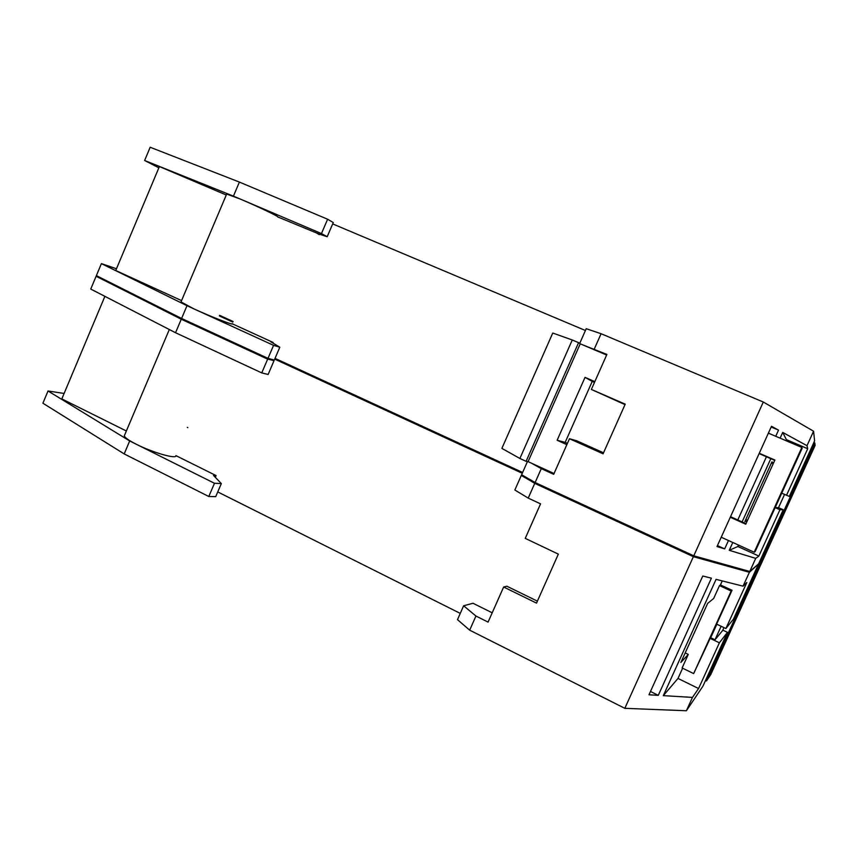 <?xml version="1.0" encoding="UTF-8"?>
<svg xmlns="http://www.w3.org/2000/svg" width="858" height="858" viewBox="0 0 858 858"><rect width="100%" height="100%" fill="white"/><g stroke="black" fill="none" stroke-linecap="round" stroke-linejoin="round"><path stroke-width="1.29" d="M116.474 268.758L101.405 263.62L187.001 305.705L181.596 318.457L267.996 358.344L274.292 360.07L279.815 347.211L270.753 341.741L273.134 342.46L272.898 343.028M522.619 472.468L275.032 358.365M585.435 330.512L332.69 223.917M319.519 234.213L277.649 216.881C280.298 217.246 257.582 206.37 240.444 199.12L321.46 233.58L327.617 219.23L239.393 182.078L150.171 147.254L144.627 160.489L233.43 196.139L239.393 182.078M273.134 342.46L232.121 323.713C234.073 325.654 210.714 316.613 193.897 308.869L273.573 345.345L279.815 347.211M760.499 562.269L762.794 560.295L815.1 445.431L814.832 442.932L760.499 562.269L759.545 561.829M813.856 442.514L814.832 442.932M233.065 321.493L219.627 315.347M784.555 494.433L778.528 507.689L783.257 509.738L758.601 563.899L749.753 571.482L693.768 555.812L535.124 482.539L521.61 474.731L527.456 461.54M181.564 300.6L115.733 270.506L159.395 166.538L226.276 195.013M624.999 404.622L591.366 389.435L625.214 404.15L603.077 453.807L569.476 438.738L576.597 440.733L603.517 452.799M771.16 426.994L778.517 430.126L775.729 436.282M594.497 382.368L592.235 381.392L565.175 442.374L567.417 443.382M730.533 516.698L746.01 523.648M774.731 460.36L766.441 456.778L737.794 519.959M766.441 456.778L759.115 453.603M606.638 355.03L583.526 345.195L606.896 354.44L591.366 389.435M728.474 540.519L724.667 548.895L717.009 546.557L730.276 517.256L745.763 524.206L774.892 460.027L759.266 453.271L771.492 426.287L778.517 430.126M773.208 463.738L771.449 462.966M747.125 521.203L744.862 521.557L771.953 461.84L773.423 463.245M806.992 445.688L807.71 448.734L786.389 439.628L782.721 432.421L806.992 445.688L813.577 431.22L814.607 440.862L789.317 496.417L781.724 493.189M807.71 448.734L786.518 495.291M785.928 440.647L786.389 439.628M749.753 571.482L755.716 558.376L729.246 550.3L732.796 542.481M742.127 521.9L770.816 458.665M780.115 438.159L782.721 432.421M813.577 431.22L763.298 402.016L693.768 555.812M759.266 453.271L730.276 517.256M763.298 402.016L601.083 333.719L586.229 328.7L579.708 343.436M594.272 349.077L601.083 333.719M535.124 482.539L541.28 468.629L553.689 474.313L569.476 438.738M321.46 233.58L327.188 236.733L317.149 233.43L319.337 234.631M327.188 236.733L333.269 222.554L327.617 219.23M158.848 167.825L144.627 160.489M233.43 196.139L240.444 199.12L226.684 194.047M181.006 301.909L193.897 308.869L187.001 305.705M572.265 339.983L552.756 333.033L501.876 448.38L519.884 458.472L572.265 339.983L578.582 342.664L580.244 343.801L528.088 461.636L554.032 473.519M592.235 381.392L585.027 377.37L594.841 381.617M565.175 442.374L557.132 440.272L585.027 377.37M519.884 458.472L526.093 461.314L578.582 342.664M526.093 461.314L528.088 461.636M557.132 440.272L566.859 444.648M755.137 551.63L754.203 552.22L801.855 447.447L802.133 448.305L755.137 551.63M721.235 537.226L754.203 552.22M768.382 433.14L801.855 447.447M583.526 345.195L580.244 343.801M745.774 519.551L747.522 520.334M775.149 507.636L779.933 509.759L758.869 556.059L755.716 558.376M783.257 509.738L779.933 509.759M778.528 507.689L775.192 507.539M729.246 550.3L737.88 546.503L758.869 556.059M738.524 545.087L737.88 546.503M541.28 468.629L531.317 463.116M267.996 358.344L273.573 345.345M181.596 318.457L96.375 275.622L101.405 263.62M717.438 545.591L724.667 548.895M748.884 571.246L748.584 571.9L692.846 556.359L535.285 483.558L522.136 475.943L522.458 475.225M749.238 571.342L748.584 571.9M759.813 561.958L759.244 562.473M760.113 562.097L759.523 562.591M232.829 322.061L220.206 316.291M97.286 276.072L97.008 276.737L181.778 319.401L182.089 318.683M267.61 358.172L267.299 358.901L181.778 319.401M273.391 359.824L273.112 360.478L267.299 358.901M522.286 473.219L274.721 359.073M535.628 482.775L535.285 483.558M693.21 555.555L692.846 556.359M757.957 564.446L749.388 572.286L693.382 556.681L534.749 483.376L522.254 475.675M762.194 560.81L760.188 562.945L759.233 562.505M232.808 322.093L219.369 315.948M273.166 360.339L267.664 359.137L181.263 319.23L97.04 276.662M522.265 473.273L274.699 359.127M685.188 652.917L688.277 654.407L680.887 662.408L707.646 603.421L713.652 598.487L719.508 585.596L720.452 584.899L732.024 590.283L716.634 624.131L725.889 628.517L733.44 619.165L758.279 564.585M688.277 654.407L682.121 667.964L693.65 673.594L731.177 591.033L719.508 585.596M693.65 673.594L710.156 638.384L719.39 642.803L698.573 688.534L677.992 678.431L682.636 668.21M126.351 430.984L61.819 398.916L104.891 296.353M731.177 591.033L732.024 590.283M64.114 393.457L48.027 390.991L129.687 440.948L214.468 483.269L208.794 496.492L124.185 453.925L42.9 403.217L48.027 390.991M124.624 435.07L124.303 435.821C124.807 437.644 128.861 440.476 136.443 444.315C152.874 452.681 177.016 459.491 175.901 455.609L216.098 475.589L215.337 477.359M475.943 616.033L463.631 605.769L457.496 619.648L469.68 630.169L475.943 616.033L488.073 622.104L503.646 587.011L506.896 586.229L537.387 601.147M723.97 627.606L722.672 630.448L715.004 639.789L710.714 637.73L710.156 638.384M722.811 630.137L727.445 632.335L719.39 642.803M710.714 637.73L716.859 624.227M721.149 626.276L715.004 639.789M129.687 440.948L124.185 453.925M214.468 483.269L221.332 483.558L215.723 496.643L208.794 496.492M216.098 475.589L213.492 475.439L221.332 483.558M698.573 688.534L692.46 697.404L663.309 695.645L716.065 579.354L743.071 586.164L746.814 582.528L725.889 628.517M663.309 695.645L677.992 678.431M720.452 584.899L722.254 580.92M692.46 697.404L686.389 710.746L702.906 686.228L727.445 632.335M648.98 694.787L702.777 576.008L711.4 578.174L658.279 695.345L648.98 694.787M521.246 475.557L514.854 490.015L528.217 498.101L540.561 503.861L525.246 538.374L558.344 554.129L536.518 603.11L503.646 587.011M96.075 276.351L90.744 289.06L175.547 332.732L261.754 372.908L268.125 374.463L273.959 360.843M492.202 612.805L472.983 603.26L463.631 605.769M650.482 691.473L658.279 695.345M693.382 556.681L624.828 708.322L686.389 710.746M624.828 708.322L469.68 630.169M217.75 491.924L460.263 613.395M187.827 427.649L187.291 427.391M762.494 560.95L710.735 674.613L706.445 680.973L760.188 562.945M705.512 680.512L706.445 680.973M743.071 586.164L749.388 572.286M175.547 332.732L181.263 319.23M528.217 498.101L534.749 483.376M261.754 372.908L267.664 359.137M226.759 193.865L180.909 302.145M169.316 329.526L124.303 435.821"/></g></svg>
